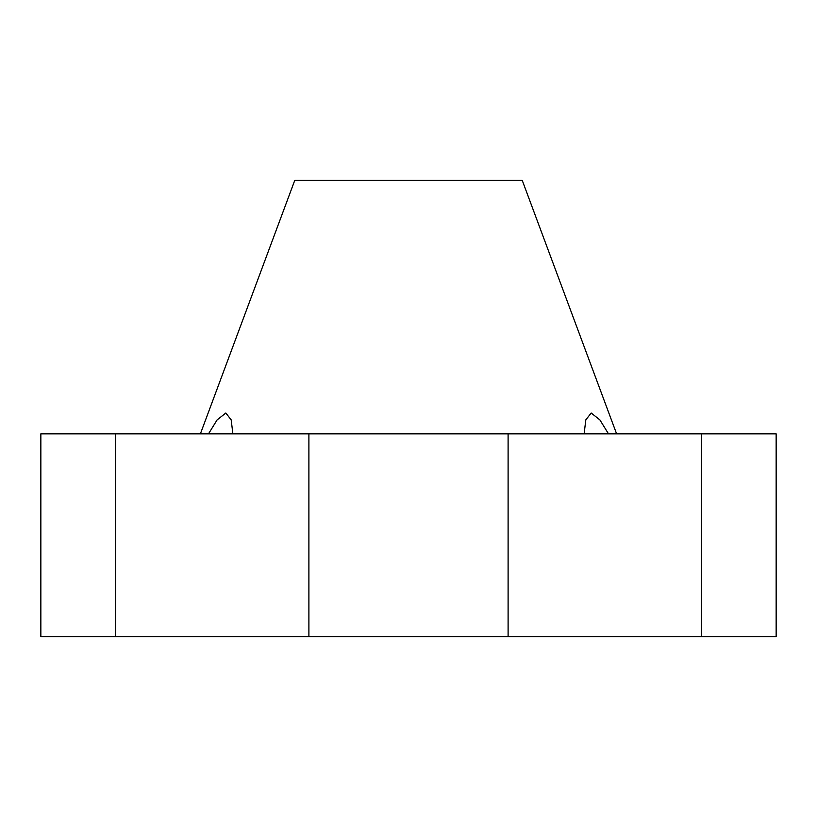 <?xml version="1.0" encoding="UTF-8"?>
<svg xmlns="http://www.w3.org/2000/svg" width="817" height="817" viewBox="0 0 817 817"><rect width="100%" height="100%" fill="white"/><g stroke="black" fill="none" stroke-linecap="round" stroke-linejoin="round"><path stroke-width="1.23" d="M200.39 433.858L294.784 180.302L522.216 180.302L616.61 433.858M208.498 433.858L217.118 419.887L225.819 413.024L231.191 419.887L232.886 433.858L231.191 419.887L225.819 413.024L217.118 419.887L208.498 433.858M584.114 433.858L585.809 419.887L591.181 413.024L599.882 419.887L608.502 433.858M115.503 636.698L776.15 636.698L776.15 433.858L40.85 433.858L40.85 636.698L115.503 636.698L115.503 433.858M701.497 636.698L701.497 433.858M508.103 636.698L508.103 433.858M308.897 636.698L308.897 433.858"/></g></svg>
